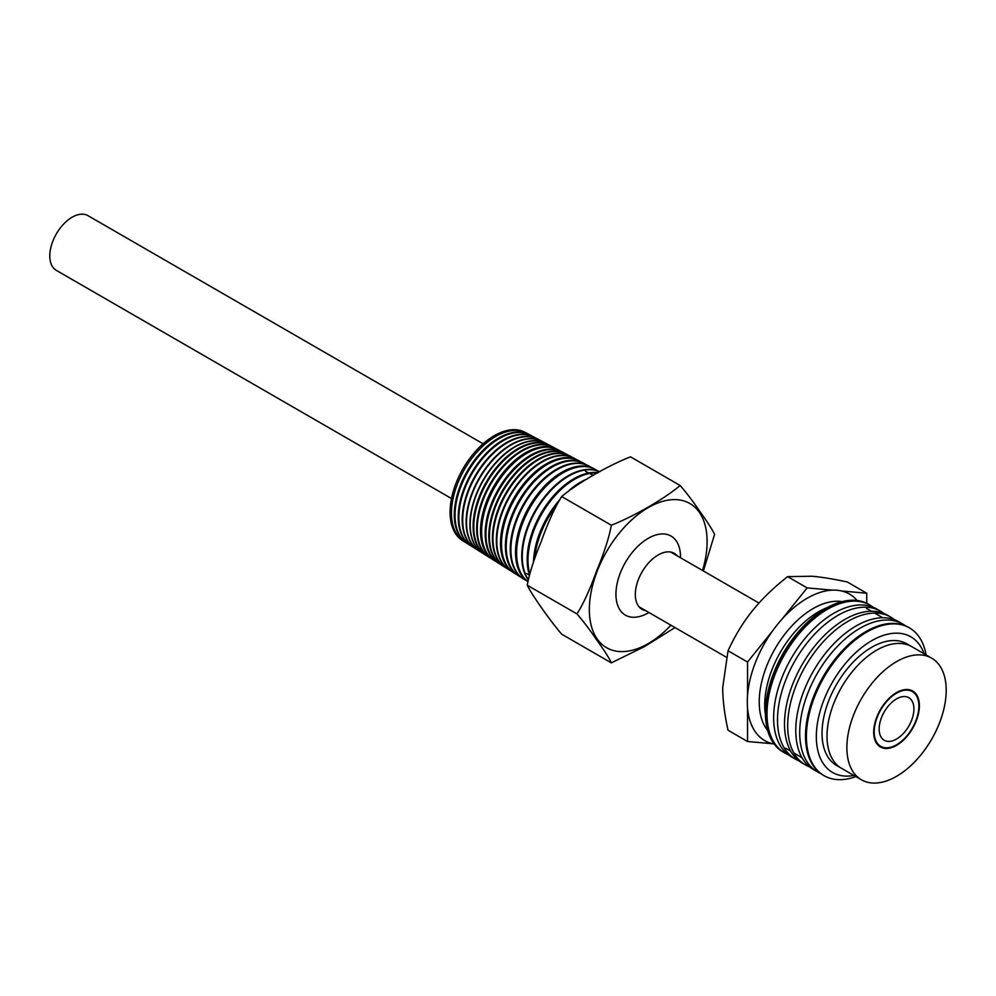 <?xml version="1.0" encoding="UTF-8"?>
<svg xmlns="http://www.w3.org/2000/svg" width="996" height="996" viewBox="0 0 996 996"><rect width="100%" height="100%" fill="white"/><g stroke="black" fill="none" stroke-linecap="round" stroke-linejoin="round"><path stroke-width="1.49" d="M912.336 691.598A31.611 18.252 -60 0 0 887.984 700.076A31.611 18.252 -60 0 0 874.189 731.873A31.611 18.252 120 0 0 880.738 746.34A31.611 18.252 120 0 0 905.09 737.874A31.611 18.252 120 0 0 918.885 706.077A31.611 18.252 -60 0 0 912.336 691.598L908.987 689.668M879.157 729.01A24.576 14.193 -60 0 1 889.889 704.272A24.576 14.193 -60 0 1 908.825 697.686A24.576 14.193 -60 0 1 913.917 708.94A24.576 14.193 120 0 1 903.185 733.678A24.576 14.193 120 0 1 884.249 740.265A24.576 14.193 120 0 1 879.157 729.01M483.11 443.793L87.947 215.646A31.611 18.252 -60 0 0 63.595 224.112A31.611 18.252 -60 0 0 49.8 255.922A31.611 18.252 120 0 0 56.349 270.389L451.512 498.535M846.874 747.647A70.23 40.55 -60 0 1 877.538 676.969A70.23 40.55 -60 0 1 931.658 658.144A70.23 40.55 -60 0 1 946.2 690.303A70.23 40.55 -60 0 1 915.548 760.981A70.23 40.55 -60 0 1 861.428 779.793A70.23 40.55 -60 0 1 846.874 747.647M873.691 732.16A32.308 18.65 120 0 0 880.389 746.95A32.308 18.65 120 0 0 905.277 738.297A32.308 18.65 120 0 0 919.383 705.791A32.308 18.65 120 0 0 912.697 691A32.308 18.65 120 0 0 887.797 699.653A32.308 18.65 120 0 0 873.691 732.16M827.016 736.181A70.23 40.55 -60 0 1 857.668 665.502A70.23 40.55 -60 0 1 911.788 646.678A70.23 40.55 -60 0 0 876.679 650.164A70.23 40.55 120 0 0 830.788 712.053A70.23 40.55 120 0 0 841.558 768.327A70.23 40.55 -60 0 1 827.016 736.181M931.658 658.144L906.821 643.814A70.23 40.55 -60 0 0 871.712 647.288A70.23 40.55 120 0 0 825.821 709.177A70.23 40.55 120 0 0 836.59 765.463L861.428 779.793M924.139 653.812A78.311 45.218 -60 0 0 871.712 640.702A78.311 45.218 120 0 0 817.069 725.76A78.311 45.218 120 0 0 853.908 775.461M866.744 632.099A85.332 49.265 120 0 0 810.993 707.297A85.332 49.265 120 0 0 824.078 775.672A85.332 49.265 120 0 0 855.863 776.581A85.332 49.265 120 0 1 806.399 736.604A85.332 49.265 120 0 1 861.279 635.535A85.332 49.265 120 0 1 926.093 654.932A85.332 49.265 -60 0 0 909.41 627.866A85.332 49.265 -60 0 0 866.744 632.099M909.41 627.866L908.526 627.368A85.332 49.265 120 0 0 865.86 631.589A85.332 49.265 120 0 0 810.109 706.787A85.332 49.265 120 0 0 823.194 775.162L824.078 775.672M905.526 625.862A85.332 49.265 120 0 0 902.712 624.006L898.778 621.741A85.332 49.265 120 0 0 856.112 625.961A85.332 49.265 120 0 0 795.779 730.466A85.332 49.265 120 0 0 813.446 769.535L817.38 771.813A85.332 49.265 120 0 0 820.393 773.319M902.712 624.006A85.332 49.265 120 0 0 860.046 628.227A85.332 49.265 120 0 0 799.713 732.745A85.332 49.265 120 0 0 817.38 771.813M894.545 619.736A85.332 49.265 120 0 0 890.698 617.072L887.511 615.229A85.332 49.265 120 0 0 844.845 619.45A85.332 49.265 120 0 0 784.512 723.968A85.332 49.265 120 0 0 802.178 763.036L805.366 764.866A85.332 49.265 120 0 0 809.599 766.87M890.698 617.072A85.332 49.265 120 0 0 848.032 621.292A85.332 49.265 120 0 0 787.687 725.81A85.332 49.265 120 0 0 805.366 764.866M883.863 613.461A85.332 49.265 120 0 0 880.514 611.183L876.642 608.954A85.332 49.265 120 0 0 833.976 613.175A85.332 49.265 120 0 0 805.789 637.527A85.332 49.265 120 0 0 780.627 681.102A85.332 49.265 120 0 0 773.643 717.693A85.332 49.265 120 0 0 791.31 756.761L795.182 758.989A85.332 49.265 120 0 0 798.817 760.757M880.514 611.183A85.332 49.265 120 0 0 837.848 615.416A85.332 49.265 120 0 0 777.503 719.921A85.332 49.265 120 0 0 795.182 758.989M784.674 752.926L783.105 752.017A85.332 49.265 120 0 1 770.02 683.642A85.332 49.265 120 0 1 825.771 608.444A85.332 49.265 -60 0 1 868.437 604.211L870.006 605.12A85.332 49.265 120 0 0 827.34 609.353A85.332 49.265 120 0 0 767.007 713.858A85.332 49.265 120 0 0 784.674 752.926A85.332 49.265 120 0 0 788.122 754.619M873.193 607.261A85.332 49.265 120 0 0 870.006 605.12M841.657 590.989A84.635 48.866 120 0 0 832.233 590.142L807.146 587.901L787.637 576.647L812.114 576.236C821.712 577.107 833.428 579.012 847.235 581.963L866.744 593.23L841.657 590.989A84.635 48.866 120 0 1 857.108 600.488M807.146 587.901L782.059 619.101A84.635 48.866 120 0 0 772.635 630.841L747.548 662.041L747.548 695.482A84.635 48.866 120 0 0 747.548 708.056L747.548 741.497L728.039 730.242C724.528 714.481 722.747 700.213 722.723 687.439L728.039 650.774C734.824 635.946 742.979 622.562 752.515 610.635C762.127 598.745 773.83 587.416 787.637 576.647M747.548 741.497L772.635 743.738A84.635 48.866 120 0 0 774.203 744.074M747.548 662.041L728.039 650.774M866.744 603.315L866.744 593.23M784.026 752.54A85.332 49.265 -60 0 1 765.675 713.099A85.332 49.265 -60 0 1 803.361 626.758A85.332 49.265 -60 0 1 869.346 604.746M465.207 542.173A62.574 36.13 -60 0 1 463.75 541.338L462.343 540.455A62.511 36.093 120 0 1 450.08 512.243A62.511 36.093 -60 0 1 476.91 449.819A62.511 36.093 -60 0 1 524.83 432.214L526.299 432.986A62.574 36.13 -60 0 1 527.755 433.833M533.507 562.105A66.296 38.271 -60 0 1 559.416 500.104M569.301 490.219A66.296 38.271 -60 0 1 587.453 478.839M534.678 558.781A66.334 38.296 -60 0 1 556.291 505.719M529.486 575.028A66.01 38.109 -60 0 1 527.17 559.615A66.01 38.109 -60 0 1 551.012 498.834A66.01 38.109 -60 0 1 598.185 472.627M529.785 573.895A66.047 38.134 -60 0 1 527.992 560.113A66.047 38.134 -60 0 1 597.637 472.951M528.278 579.958A65.761 37.96 -60 0 1 521.742 556.278A65.761 37.96 -60 0 1 549.555 491.04A65.761 37.96 -60 0 1 599.729 471.743M528.353 579.647A65.786 37.985 -60 0 1 522.265 556.602A65.786 37.985 -60 0 1 549.73 491.738A65.786 37.985 -60 0 1 599.704 471.768M527.917 581.701A65.475 37.798 -60 0 1 515.53 552.456A65.475 37.798 -60 0 1 543.642 487.069A65.475 37.798 -60 0 1 593.828 468.618L594.973 469.228A65.524 37.836 -60 0 1 597.575 470.834M527.93 581.627A65.524 37.836 -60 0 1 516.6 553.116A65.524 37.836 -60 0 1 544.737 487.679A65.524 37.836 -60 0 1 594.973 469.228M523.398 578.863A65.238 37.661 -60 0 1 523.074 578.676A65.238 37.661 -60 0 1 510.276 549.232A65.238 37.661 -60 0 1 538.288 484.081A65.238 37.661 -60 0 1 588.3 465.705A65.238 37.661 -60 0 1 588.636 465.879M526.125 580.382A65.263 37.686 -60 0 1 523.709 579.074A65.263 37.686 -60 0 1 510.898 549.618A65.263 37.686 -60 0 1 538.923 484.43A65.263 37.686 -60 0 1 588.96 466.053A65.263 37.686 -60 0 1 591.313 467.485M521.095 577.257A65.051 37.562 -60 0 1 518.966 576.086L518.144 575.564A65.014 37.537 -60 0 1 505.383 546.231A65.014 37.537 -60 0 1 533.296 481.292A65.014 37.537 -60 0 1 583.146 462.978L584.005 463.439A65.051 37.562 -60 0 1 586.084 464.684M518.966 576.086A65.051 37.562 -60 0 1 506.205 546.729A65.051 37.562 -60 0 1 534.13 481.765A65.051 37.562 -60 0 1 584.005 463.439M516.252 574.231A64.84 37.437 -60 0 1 514.222 573.098L513.214 572.463A64.79 37.412 -60 0 1 500.502 543.231A64.79 37.412 -60 0 1 528.316 478.516A64.79 37.412 -60 0 1 577.991 460.264L579.05 460.824A64.84 37.437 -60 0 1 581.042 462.007M514.222 573.098A64.84 37.437 -60 0 1 501.498 543.841A64.84 37.437 -60 0 1 529.337 479.088A64.84 37.437 -60 0 1 579.05 460.824M509.242 569.961A64.603 37.3 -60 0 1 508.981 569.799A64.603 37.3 -60 0 1 496.307 540.654A64.603 37.3 -60 0 1 524.045 476.125A64.603 37.3 -60 0 1 573.572 457.936A64.603 37.3 -60 0 1 573.833 458.073M511.409 571.194A64.628 37.313 -60 0 1 509.479 570.11A64.628 37.313 -60 0 1 496.805 540.953A64.628 37.313 -60 0 1 524.543 476.412A64.628 37.313 -60 0 1 574.094 458.21A64.628 37.313 -60 0 1 575.987 459.33M505.346 567.508A64.429 37.201 -60 0 1 505.034 567.322A64.429 37.201 -60 0 1 492.398 538.251A64.429 37.201 -60 0 1 520.061 473.897A64.429 37.201 -60 0 1 569.451 455.757A64.429 37.201 -60 0 1 569.762 455.931M507.362 568.679A64.454 37.213 -60 0 1 505.644 567.695A64.454 37.213 -60 0 1 492.995 538.612A64.454 37.213 -60 0 1 520.671 474.245A64.454 37.213 -60 0 1 570.086 456.093A64.454 37.213 -60 0 1 571.779 457.089M501.735 565.23A64.267 37.101 -60 0 1 501.411 565.031A64.267 37.101 -60 0 1 488.799 536.035A64.267 37.101 -60 0 1 516.389 471.855A64.267 37.101 -60 0 1 565.653 453.753A64.267 37.101 -60 0 1 565.989 453.927M503.578 566.313A64.292 37.113 -60 0 1 502.046 565.442A64.292 37.113 -60 0 1 489.434 536.433A64.292 37.113 -60 0 1 517.036 472.216A64.292 37.113 -60 0 1 566.326 454.114A64.292 37.113 -60 0 1 567.857 454.998M498.137 562.977A64.093 37.001 -60 0 1 497.739 562.728A64.093 37.001 -60 0 1 485.164 533.806A64.093 37.001 -60 0 1 512.679 469.788A64.093 37.001 -60 0 1 561.819 451.736A64.093 37.001 -60 0 1 562.242 451.96M500.004 564.072A64.13 37.026 -60 0 1 498.535 563.226A64.13 37.026 -60 0 1 485.948 534.292A64.13 37.026 -60 0 1 513.488 470.237A64.13 37.026 -60 0 1 562.653 452.172A64.13 37.026 -60 0 1 564.122 453.018M496.008 561.507A63.943 36.914 -60 0 1 494.165 560.474L493.045 559.777A63.893 36.889 -60 0 1 480.508 530.943A63.893 36.889 -60 0 1 507.935 467.136A63.893 36.889 -60 0 1 556.913 449.146L558.084 449.756A63.943 36.914 -60 0 1 559.901 450.839M494.165 560.474A63.943 36.914 -60 0 1 481.616 531.627A63.943 36.914 -60 0 1 509.068 467.771A63.943 36.914 -60 0 1 558.084 449.756M489.484 557.523A63.719 36.79 -60 0 1 489.173 557.337A63.719 36.79 -60 0 1 476.673 528.59A63.719 36.79 -60 0 1 504.026 464.958A63.719 36.79 -60 0 1 552.867 447.005A63.719 36.79 -60 0 1 553.191 447.179M491.464 558.669A63.744 36.802 -60 0 1 489.795 557.723A63.744 36.802 -60 0 1 477.283 528.963A63.744 36.802 -60 0 1 504.648 465.306A63.744 36.802 -60 0 1 553.515 447.353A63.744 36.802 -60 0 1 555.17 448.325M485.924 555.282A63.557 36.69 -60 0 1 485.575 555.071A63.557 36.69 -60 0 1 473.1 526.398A63.557 36.69 -60 0 1 500.39 462.928A63.557 36.69 -60 0 1 549.107 445.025A63.557 36.69 -60 0 1 549.481 445.224M487.766 556.366A63.582 36.715 -60 0 1 486.272 555.507A63.582 36.715 -60 0 1 473.797 526.822A63.582 36.715 -60 0 1 501.1 463.314A63.582 36.715 -60 0 1 549.842 445.411A63.582 36.715 -60 0 1 551.323 446.27M482.5 553.129A63.408 36.603 -60 0 1 482.35 553.041A63.408 36.603 -60 0 1 469.913 524.431A63.408 36.603 -60 0 1 497.129 461.111A63.408 36.603 -60 0 1 545.746 443.245A63.408 36.603 -60 0 1 545.895 443.332M484.143 554.087A63.42 36.615 -60 0 1 482.637 553.228A63.42 36.615 -60 0 1 470.199 524.606A63.42 36.615 -60 0 1 497.427 461.273A63.42 36.615 -60 0 1 546.045 443.407A63.42 36.615 -60 0 1 547.539 444.278M478.74 550.776A63.234 36.503 -60 0 1 478.541 550.639A63.234 36.503 -60 0 1 466.128 522.116A63.234 36.503 -60 0 1 493.281 458.957A63.234 36.503 -60 0 1 541.762 441.141A63.234 36.503 -60 0 1 541.973 441.253M480.695 551.884A63.258 36.516 -60 0 1 478.939 550.9A63.258 36.516 -60 0 1 466.526 522.352A63.258 36.516 -60 0 1 493.692 459.181A63.258 36.516 -60 0 1 542.185 441.365A63.258 36.516 -60 0 1 543.916 442.386M474.818 548.298A63.059 36.404 -60 0 1 474.557 548.136A63.059 36.404 -60 0 1 462.181 519.688A63.059 36.404 -60 0 1 489.26 456.703A63.059 36.404 -60 0 1 537.591 438.95A63.059 36.404 -60 0 1 537.865 439.099M476.86 549.468A63.084 36.416 -60 0 1 475.08 548.472A63.084 36.416 -60 0 1 462.704 519.999A63.084 36.416 -60 0 1 489.783 457.002A63.084 36.416 -60 0 1 538.139 439.236A63.084 36.416 -60 0 1 539.907 440.282M470.896 545.833A62.873 36.304 -60 0 1 470.573 545.634A62.873 36.304 -60 0 1 458.235 517.26A62.873 36.304 -60 0 1 485.226 454.462A62.873 36.304 -60 0 1 533.433 436.746A62.873 36.304 -60 0 1 533.769 436.933M472.938 547.003A62.91 36.317 -60 0 1 471.22 546.032A62.91 36.317 -60 0 1 458.87 517.646A62.91 36.317 -60 0 1 485.874 454.823A62.91 36.317 -60 0 1 534.105 437.107A62.91 36.317 -60 0 1 535.811 438.103M466.975 543.355A62.698 36.205 -60 0 1 466.589 543.131A62.698 36.205 -60 0 1 454.288 514.832A62.698 36.205 -60 0 1 481.205 452.209A62.698 36.205 -60 0 1 529.274 434.555A62.698 36.205 -60 0 1 529.673 434.766M469.004 544.538A62.736 36.217 -60 0 1 467.348 543.604A62.736 36.217 -60 0 1 455.035 515.293A62.736 36.217 -60 0 1 481.977 452.645A62.736 36.217 -60 0 1 530.071 434.978A62.736 36.217 -60 0 1 531.702 435.937M463.75 541.338A62.574 36.13 -60 0 1 451.462 513.102A62.574 36.13 -60 0 1 478.329 450.615A62.574 36.13 -60 0 1 526.299 432.986M576.933 613.91C583.121 604.373 589.682 590.08 596.592 571.032C604.286 552.419 609.203 537.155 611.332 525.228C634.24 516.202 664.531 498.722 680.156 485.5L630.493 456.828C607.622 465.829 577.269 483.359 561.682 496.556C554.971 507.163 548.136 522.19 541.164 541.637C533.956 559.117 529.324 573.646 527.27 585.237C531.677 594.537 550.004 620.633 561.682 634.191L611.332 662.863C609.216 658.132 604.36 650.513 596.766 640.042C589.595 629.509 582.984 620.807 576.933 613.91L527.27 585.237M611.332 525.228L561.682 496.556M680.156 485.5C686.331 492.572 692.843 501.137 699.665 511.172C707.596 522.141 712.563 529.897 714.555 534.454L703.388 570.969M675.039 627.58L644.288 646.69L611.332 662.863M680.579 557.797L680.467 555.183A45.654 26.357 120 0 0 648.222 538.338A45.654 26.357 120 0 0 615.951 593.33A45.654 26.357 120 0 0 646.653 613.748L648.981 612.54M645.707 610.648A32.308 18.65 -60 0 1 642.009 609.328A32.308 18.65 -60 0 1 635.311 594.537A32.308 18.65 -60 0 1 658.157 554.971A32.308 18.65 -60 0 1 674.317 553.365A32.308 18.65 -60 0 1 677.317 555.905M827.477 607.485A76.206 43.998 120 0 0 818.6 611.756A76.206 43.998 120 0 0 765.451 714.916M842.093 601.621A76.206 43.998 120 0 0 813.11 608.581A76.206 43.998 120 0 0 765.862 668.179A76.206 43.998 120 0 0 767.679 730.491M832.233 590.142A84.635 48.866 120 0 0 807.146 598.26A84.635 48.866 120 0 0 782.059 619.101M772.635 630.841A84.635 48.866 120 0 0 747.548 695.482M747.548 708.056A84.635 48.866 120 0 0 772.635 743.738M670.943 625.227A83.266 48.082 -60 0 1 589.346 609.602A83.266 48.082 -60 0 1 648.222 507.624A83.266 48.082 -60 0 1 707.11 541.612A83.266 48.082 -60 0 1 702.553 570.484M880.738 746.34L877.389 744.41M726.321 657.198L639.009 606.788M758.977 603.053L670.607 552.045M781.337 679.135L780.627 681.102M804.432 639.133L805.789 637.527M866.396 608.307L871.463 611.233M874.65 613.075L882.73 617.744M785.632 748.208L790.7 751.133M793.874 752.964L801.967 757.632M588.3 465.705L588.96 466.053M569.451 455.757L570.086 456.093M565.653 453.753L566.326 454.114M561.819 451.736L562.653 452.172M552.867 447.005L553.515 447.353M549.107 445.025L549.842 445.411M533.433 436.746L534.105 437.107M529.274 434.555L530.071 434.978M523.074 578.676L523.709 579.074M501.411 565.031L502.046 565.442M497.739 562.728L498.535 563.226M489.173 557.337L489.795 557.723M485.575 555.071L486.272 555.507M470.573 545.634L471.22 546.032M466.589 543.131L467.348 543.604M585.474 471.27L588.736 473M589.595 473.449L593.342 475.428M526.498 573.435L529.424 575.277"/></g></svg>
